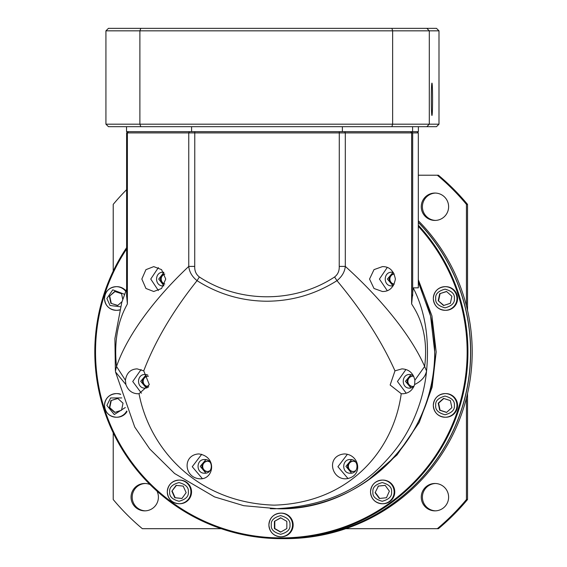 <?xml version="1.0" encoding="UTF-8"?>
<svg xmlns="http://www.w3.org/2000/svg" width="567" height="567" viewBox="0 0 567 567"><rect width="100%" height="100%" fill="white"/><g stroke="black" fill="none" stroke-linecap="round" stroke-linejoin="round"><path stroke-width="0.85" d="M418.311 287.823L413.194 287.873C425.094 310.922 429.552 338.634 426.561 371.009C424.924 387.977 420.296 404.781 412.684 421.423C404.129 439.503 394.965 451.545 382.626 464.352C356.622 491.858 320.681 506.664 274.797 508.776L270.339 508.712M418.318 282.104A156.825 156.712 -90 0 1 278.014 508.776L243.739 505.693L214.588 496.919L174.579 473.495L149.709 448.929L134.719 427.015L115.618 372.257M115.576 372.016L125.888 384.546C128.135 390.457 132.104 393.533 137.802 393.767L139.028 393.704C149.752 449.865 197.982 502.816 274.18 505.147C349.952 502.851 393.604 449.851 401.23 393.704L402.506 393.767C408.488 393.533 412.528 390.457 414.619 384.546C421.394 381.222 425.378 376.715 426.561 371.009L424.648 366.473C427.61 342.907 423.599 322.602 412.599 305.542L411.635 303.926L413.194 287.873M125.888 384.546L125.406 380.223C126.597 372.98 130.495 369.195 137.108 368.869L143.742 370.853L149.305 384.596L139.028 393.704M141.098 369.556L132.735 381.499L141.438 393.193M401.23 393.704L390.146 385.007L394.979 370.853L401.946 368.869M405.908 369.521L397.439 381.485L406.227 393.222M345.757 478.817C363.532 477.081 360.13 454.436 344.41 453.926C325.834 455.627 331.171 479.335 345.757 478.817M143.742 370.853C155.16 340.965 172.928 310.9 197.047 280.658C218.394 294.202 241.712 301.056 267.007 301.226C292.281 301.049 315.606 294.188 336.968 280.658C362.207 310.9 381.541 340.965 394.979 370.853M347.408 454.28L337.925 466.698L348.06 478.605M418.311 132.898L417.071 131.657L418.318 132.898L418.318 287.859L418.318 132.898L126.611 132.898L126.611 296.52L126.611 132.898L127.859 131.657L126.611 132.898M126.625 295.903L127.384 303.926L126.54 305.542C117.348 322.602 114.01 342.907 116.519 366.473L115.47 371.009M115.583 372.051L115.385 370.513M125.406 380.223L116.519 366.473C127.1 335.586 154.026 299.092 188.761 266.405C189.314 271.891 192.071 276.639 197.047 280.658L199.371 276.98C239.387 303.395 294.557 303.359 334.587 276.98L336.968 280.658C341.936 276.639 344.722 271.891 345.31 266.405C381.357 298.922 411.224 335.735 424.648 366.473L414.888 380.223L414.619 384.546M401.805 368.869C408.85 369.202 413.208 372.987 414.888 380.223M198.726 453.926C182.156 454.961 183.935 478.045 200.073 478.817C213.95 479.484 217.395 456.492 198.726 453.926M201.696 454.287L192.248 466.719L202.348 478.605M382.413 266.618C389.423 266.511 393.746 270.657 395.383 279.063C393.746 287.462 389.423 291.615 382.413 291.509L374.007 288.497L369.542 279.063L374.007 269.63L382.413 266.618M387.226 267.511L379.422 279.063L387.226 290.616M153.742 291.509L145.939 288.468L141.842 279.035L145.925 269.665L153.742 266.618L161.567 269.63L165.748 279.063L161.567 288.497L153.742 291.509M158.377 267.581L150.751 279.063L158.377 290.538M148.242 387.438L145.166 388.161C136.349 388.551 136.342 374.085 145.166 374.475L147.76 374.978M146.364 374.574L140.715 381.322L146.364 388.062M413.244 375.361L409.87 374.475C401.046 374.05 401.046 388.586 409.87 388.161L413.719 386.978M411.061 374.574L405.419 381.322L411.061 388.062M334.587 276.98C337.875 274.428 339.427 270.898 339.229 266.405L345.31 266.405L345.31 132.898L344.75 131.657M189.406 131.657L188.761 132.898L188.761 266.405L194.722 266.405C194.524 270.898 196.076 274.421 199.371 276.98M393.044 272.323L387.403 279.063L393.044 285.803M351.547 459.631L345.905 466.372L351.547 473.112M205.878 459.631L200.229 466.372L205.878 473.112M163.891 272.422L158.732 279.063L163.891 285.697M393.349 272.38L391.854 272.217C383.03 271.791 383.03 286.328 391.854 285.91L393.349 285.74M350.363 459.525C341.54 459.107 341.54 473.643 350.363 473.218C359.187 473.643 359.187 459.107 350.363 459.525M204.68 473.218C195.856 473.608 195.856 459.142 204.68 459.525C213.504 459.142 213.504 473.608 204.68 473.218M163.778 285.881L163.19 285.91C154.366 286.292 154.366 271.827 163.19 272.217L163.778 272.245M418.318 279.701L431.919 315.833L436.179 351.958L432.125 387.19L419.197 422.521L397.042 454.932L367.232 480.887M418.318 222.377A186.692 186.557 90 0 1 284.01 538.65L281.367 538.65A186.692 186.557 90 0 1 126.611 247.694M418.318 225.177A186.692 186.557 90 0 1 281.367 538.65M418.318 226.311A185.948 185.813 90 0 1 281.338 537.906A185.948 185.813 90 0 1 126.611 248.998M293.153 524.957A11.822 11.815 90 0 1 281.338 536.786L280.722 536.786A11.822 11.815 90 0 1 268.9 524.957A11.822 11.815 90 0 1 280.722 513.135A11.822 11.815 90 0 1 292.537 524.957A11.822 11.815 90 0 1 280.722 536.786C273.535 536.077 269.594 532.13 268.9 524.957C269.594 517.784 273.535 513.844 280.722 513.135L281.338 513.135A11.822 11.815 90 0 1 293.153 524.957M394.767 491.915A11.822 11.815 90 0 1 382.952 503.744L382.335 503.744A11.822 11.815 90 0 1 370.52 491.915A11.822 11.815 90 0 1 382.335 480.093A11.822 11.815 90 0 1 394.15 491.915A11.822 11.815 90 0 1 382.335 503.744C375.156 503.042 371.215 499.102 370.513 491.915C371.215 484.735 375.156 480.795 382.335 480.093L382.952 480.093A11.822 11.815 90 0 1 394.767 491.915M457.569 405.419A11.822 11.815 90 0 1 445.754 417.241L445.138 417.241A11.822 11.815 90 0 1 433.316 405.419A11.822 11.815 90 0 1 445.138 393.59A11.822 11.815 90 0 1 456.952 405.419A11.822 11.815 90 0 1 445.138 417.241C437.958 416.539 434.017 412.599 433.316 405.419C434.017 398.232 437.958 394.292 445.138 393.59L445.754 393.59A11.822 11.815 90 0 1 457.569 405.419M457.569 298.497A11.822 11.815 90 0 1 445.754 310.319L445.138 310.319A11.822 11.815 90 0 1 433.316 298.497A11.822 11.815 90 0 1 445.138 286.668A11.822 11.815 90 0 1 456.952 298.497A11.822 11.815 90 0 1 445.138 310.319C437.958 309.617 434.017 305.677 433.316 298.497C434.017 291.31 437.958 287.37 445.138 286.668L445.754 286.668A11.822 11.815 90 0 1 457.569 298.497M119.616 310.007A11.822 11.815 90 0 1 116.922 310.319L116.306 310.319A11.822 11.815 90 0 1 104.484 298.497A11.822 11.815 90 0 1 125.69 291.318M126.994 411.607A11.822 11.815 90 0 1 116.922 417.241L116.306 417.241A11.822 11.815 90 0 1 104.484 405.419A11.822 11.815 90 0 1 120.658 394.426M191.54 491.915A11.822 11.815 90 0 1 179.725 503.744L179.101 503.744A11.822 11.815 90 0 1 167.286 491.915A11.822 11.815 90 0 1 179.101 480.093A11.822 11.815 90 0 1 190.916 491.915A11.822 11.815 90 0 1 179.101 503.744C171.929 503.042 167.988 499.102 167.286 491.915C167.988 484.735 171.929 480.795 179.101 480.093L179.725 480.093A11.822 11.815 90 0 1 191.54 491.915M355.821 470.497A5.146 5.138 90 0 1 347.606 466.372A5.146 5.138 90 0 1 355.821 462.247M353.128 461.24A5.146 5.138 -90 0 0 348.365 466.372A5.146 5.138 -90 0 0 353.128 471.503M414.108 386.12A5.146 5.138 90 0 1 407.12 381.322A5.146 5.138 90 0 1 413.797 376.41M412.641 376.19A5.146 5.138 -90 0 0 407.879 381.322A5.146 5.138 -90 0 0 412.641 386.446M394.221 284.209A5.146 5.138 90 0 1 389.104 279.063A5.146 5.138 90 0 1 394.221 273.918M394.249 273.974A5.146 5.138 -90 0 0 394.249 284.152M164.706 284.131A5.146 5.138 90 0 1 164.706 273.989M164.777 274.159A5.146 5.138 -90 0 0 164.777 283.968M210.144 470.497A5.146 5.138 90 0 1 201.923 466.372A5.146 5.138 90 0 1 210.144 462.254M207.451 461.24A5.146 5.138 -90 0 0 202.688 466.372A5.146 5.138 -90 0 0 207.451 471.503M148.752 386.318A5.146 5.138 90 0 1 142.416 381.322A5.146 5.138 90 0 1 148.434 376.247M147.937 376.19A5.146 5.138 -90 0 0 143.175 381.322A5.146 5.138 -90 0 0 147.937 386.446M119.665 309.83A11.822 11.815 90 0 1 116.306 310.319C109.126 309.617 105.186 305.677 104.484 298.497C105.186 291.31 109.126 287.37 116.306 286.668L116.922 286.668A11.822 11.815 90 0 1 125.895 290.8M126.725 410.99A11.822 11.815 90 0 1 116.306 417.241C109.126 416.539 105.186 412.599 104.484 405.419C105.186 398.232 109.126 394.292 116.306 393.59L116.922 393.59A11.822 11.815 90 0 1 120.58 394.171M280.622 517.77L286.838 521.364L286.838 528.55L280.622 532.144L274.407 528.55L274.407 521.364L280.622 517.77M378.019 486.103L385.156 485.352L389.38 491.164L386.46 497.734L379.316 498.485L375.099 492.666L378.402 486.103L375.099 492.666M438.206 403.194L443.543 398.388L450.375 400.607L451.871 407.638L446.534 412.443L439.701 410.224L438.206 403.194L438.589 403.194L440.084 410.224L439.701 410.224M438.206 300.716L439.701 293.685L446.534 291.466L451.871 296.272L450.375 303.302L443.543 305.521L438.206 300.716L443.826 305.429M122.025 301.623L117.702 305.521L110.87 303.302L109.381 296.272L114.711 291.466L121.544 293.685L122.755 299.383M123.039 403.194L121.544 410.224L114.711 412.443L109.381 407.638L110.87 400.607L117.702 398.388L123.039 403.194M183.226 486.103L186.146 492.666L181.929 498.485L174.785 497.734L171.865 491.164L176.089 485.352L183.226 486.103M280.814 517.884L274.407 521.364M274.789 521.364L274.789 528.55L274.407 528.55M274.789 528.55L280.814 532.037M385.184 485.387L378.402 486.103M375.474 492.666L379.67 498.443M443.826 398.481L438.589 403.194M440.084 410.224L446.633 412.351M446.633 291.558L439.701 293.685M440.084 293.685L438.589 300.716M110.87 303.302L117.801 305.429M114.995 291.558L109.381 296.272M109.757 296.272L111.252 303.302M117.801 398.481L110.87 400.607M111.252 400.607L109.757 407.638L109.381 407.638M109.757 407.638L114.995 412.351M176.443 485.387L171.865 491.164M172.248 491.164L175.168 497.734L174.785 497.734M175.168 497.734L181.957 498.443M431.331 99.296A16.181 0.624 90 0 0 431.955 115.477A16.181 0.624 90 0 0 432.571 99.296A16.181 0.624 90 0 0 431.955 83.115A16.181 0.624 90 0 0 431.331 99.296M105.93 30.838L105.93 124.187L139.886 124.187L139.886 30.838L105.93 30.838L108.453 28.35L436.477 28.35L438.993 30.838L438.993 124.187L429.297 124.187L429.297 30.838L438.993 30.838M391.875 28.35L392.64 30.838L139.886 30.838L140.836 28.35M426.845 28.35L429.297 30.838L392.64 30.838L392.64 124.187L429.297 124.187L426.845 126.675L436.477 126.675L438.993 124.187M391.875 126.675L392.64 124.187L139.886 124.187L140.836 126.675L426.845 126.675M105.93 124.187L108.453 126.675L140.836 126.675M418.382 126.675L418.382 131.657L412.599 131.657L412.599 126.675M126.54 126.675L126.54 131.657L191.582 131.657L191.582 126.675M342.376 126.675L342.376 131.657L191.582 131.657M342.376 131.657L412.599 131.657M418.318 220.712A186.692 186.557 90 0 1 285.633 538.65L284.102 538.65A186.692 186.557 90 0 1 284.06 538.65M418.318 222.278A186.692 186.557 90 0 1 284.102 538.65M421.26 206.742A13.693 13.679 90 0 1 434.939 193.049A13.693 13.679 90 0 1 448.617 206.742A13.693 13.679 90 0 1 434.939 220.428A13.693 13.679 90 0 1 421.26 206.742M435.513 193.063A13.693 13.679 -90 0 0 422.401 206.742A13.693 13.679 -90 0 0 435.513 220.421M421.26 497.167A13.693 13.679 90 0 1 434.939 483.481A13.693 13.679 90 0 1 448.617 497.167A13.693 13.679 90 0 1 434.939 510.86A13.693 13.679 90 0 1 421.26 497.167M435.513 483.488A13.693 13.679 -90 0 0 422.401 497.167A13.693 13.679 -90 0 0 435.513 510.846M156.988 491.1A13.693 13.679 90 0 1 144.727 510.86A13.693 13.679 90 0 1 131.041 497.167A13.693 13.679 90 0 1 150.035 484.551M145.294 483.488A13.693 13.679 -90 0 0 132.189 497.167A13.693 13.679 -90 0 0 145.294 510.846M466.443 305.96L466.443 204.368A230.259 230.089 -90 0 0 437.313 175.217L418.318 175.217M345.742 528.692L437.313 528.692A230.259 230.089 -90 0 0 466.443 499.541L466.443 397.949M113.223 432.834L113.223 499.541A230.259 230.089 -90 0 0 142.352 528.692L221.258 528.692M126.611 189.669A230.259 230.089 -90 0 0 113.223 204.368L113.223 271.076M437.313 175.217L438.411 175.217A230.259 230.089 -90 0 1 467.534 204.368L466.443 204.368M466.443 499.541L467.534 499.541L467.534 393.392M467.534 310.518L467.534 204.368M437.313 528.692L438.411 528.692A230.259 230.089 -90 0 0 467.534 499.541M411.429 131.657L412.67 132.898L412.67 295.903M410.558 131.657L411.628 132.898L411.628 303.926M127.384 303.926L127.384 132.898L128.496 131.657M339.279 131.657L339.229 266.405M194.722 266.405L194.772 131.657M271.295 524.957C270.764 520.549 273.875 517.437 280.622 515.623C287.37 517.437 290.481 520.549 289.95 524.957C290.481 529.372 287.37 532.484 280.622 534.291C273.875 532.484 270.764 529.372 271.295 524.957M372.909 491.915C372.377 487.507 375.489 484.395 382.236 482.581C388.983 484.395 392.095 487.507 391.563 491.915C392.095 496.331 388.983 499.442 382.236 501.256C375.489 499.442 372.377 496.331 372.909 491.915M435.711 405.419C435.18 401.004 438.291 397.892 445.038 396.078C451.786 397.892 454.897 401.004 454.365 405.419C454.897 409.828 451.786 412.939 445.038 414.753C438.291 412.939 435.18 409.828 435.711 405.419M435.711 298.497C435.18 294.082 438.291 290.97 445.038 289.156C451.786 290.97 454.897 294.082 454.365 298.497C454.897 302.906 451.786 306.017 445.038 307.831C438.291 306.017 435.18 302.906 435.711 298.497M120.487 306.79L110.026 305.485L106.88 298.497L112.762 289.822L124.542 294.308M125.293 407.545L114.293 414.555L106.88 405.419L110.593 397.963L121.763 397.921M169.682 491.915C169.15 487.507 172.262 484.395 179.009 482.581C185.756 484.395 188.868 487.507 188.336 491.915C188.868 496.331 185.756 499.442 179.009 501.256C172.262 499.442 169.15 496.331 169.682 491.915M278.014 508.776C361.753 510.945 436.895 435.739 434.733 351.958L430.573 316.067L418.318 282.082M126.611 289.05L121.777 302.417L114.91 338.563L115.37 370.4"/></g></svg>
